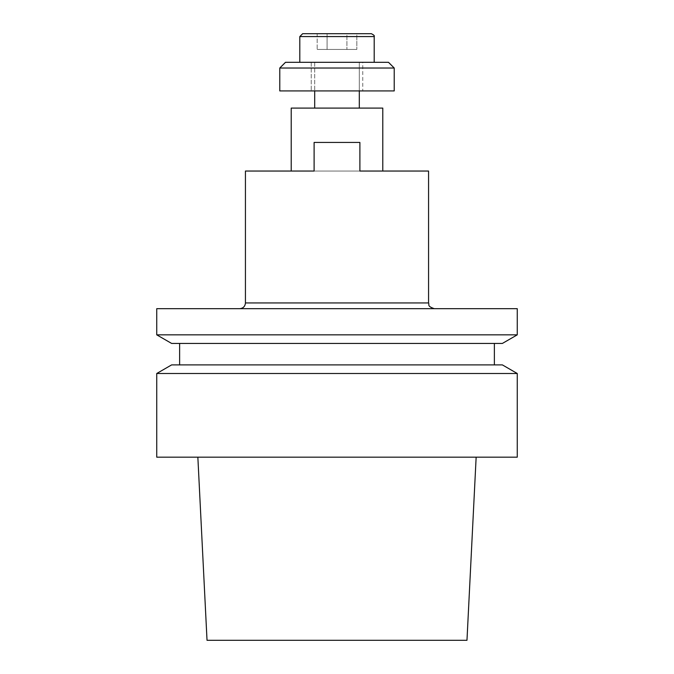 <?xml version="1.0" encoding="UTF-8"?>
<svg xmlns="http://www.w3.org/2000/svg" width="674" height="674" viewBox="0 0 674 674"><rect width="100%" height="100%" fill="white"/><g stroke="black" fill="none" stroke-linecap="round" stroke-linejoin="round"><path stroke-width="0.51" stroke-dasharray="3.37 2.53" d="M382.781 108.093L291.219 108.093L382.781 108.093M359.891 171.044L314.109 171.044L314.109 142.433L359.891 142.433L314.109 142.433L359.891 142.433L359.891 171.044L314.109 171.044L359.891 171.044L359.891 142.433L314.109 142.433L314.109 171.044L245.437 171.044L314.109 171.044L314.109 142.433L314.109 171.044L359.891 171.044L359.891 142.433L359.891 171.044L314.109 171.044L359.891 171.044L359.891 142.433L314.109 142.433L359.891 142.433L359.891 171.044L428.563 171.044L359.891 171.044M291.219 171.044L382.781 171.044L291.219 171.044M359.301 62.311L314.699 62.311L359.301 62.311L359.301 90.923L359.301 62.311L314.699 62.311L359.301 62.311M362.755 62.311L311.245 62.311L362.755 62.311L362.755 90.923L311.245 90.923L362.755 90.923L311.245 90.923L362.755 90.923L362.755 62.311L311.245 62.311L362.755 62.311M359.301 108.093L314.699 108.093L359.301 108.093M279.777 68.032L394.223 68.032L279.777 68.032M394.223 90.923L279.777 90.923L394.223 90.923M299.804 62.311L374.196 62.311L299.804 62.311M388.502 62.311L285.498 62.311L388.502 62.311M317.176 49.438L356.824 49.438L317.176 49.438L356.824 49.438L317.176 49.438L317.176 33.7L346.908 33.7L346.908 49.438L346.908 33.7L356.824 33.7L327.092 33.7L327.092 49.438L327.092 33.7L317.176 33.7L346.908 33.7L346.908 49.438L346.908 33.7L356.824 33.7L356.824 49.438L356.824 33.7L327.092 33.7L327.092 49.438L327.092 33.7L317.176 33.7L317.176 49.438M371.332 33.7L302.668 33.7L371.332 33.7M466.972 640.3L207.028 640.3L466.972 640.3M476.147 457.174L197.853 457.174L476.147 457.174M156.739 457.174L517.261 457.174L156.739 457.174M156.739 373.497L517.261 373.497L156.739 373.497M502.374 364.895L171.626 364.895L502.374 364.895M494.371 364.895L179.629 364.895L494.371 364.895M494.371 343.437L179.629 343.437L494.371 343.437M502.374 343.437L171.626 343.437L502.374 343.437M517.261 334.843L156.739 334.843L517.261 334.843M156.739 308.675L517.261 308.675L156.739 308.675M239.717 308.675L434.283 308.675L239.717 308.675M314.109 142.433L314.109 171.044L314.109 142.433M299.804 36.565L374.196 36.565L299.804 36.565M428.563 302.946L245.437 302.946L428.563 302.946M314.699 62.311L314.699 90.923L314.699 62.311M311.245 62.311L311.245 90.923L311.245 62.311"/><path stroke-width="1.01" d="M291.219 108.093L382.781 108.093L382.781 171.044L359.891 171.044L428.563 171.044L359.891 171.044L359.891 142.433L314.109 142.433L314.109 171.044L291.219 171.044L314.109 171.044L314.109 142.433L359.891 142.433L359.891 171.044L382.781 171.044L382.781 108.093L291.219 108.093L291.219 171.044L291.219 108.093M359.301 90.923L359.301 108.093L359.301 90.923M394.223 68.032L279.777 68.032L279.777 90.923L394.223 90.923L279.777 90.923L279.777 68.032L285.498 62.311L388.502 62.311L394.223 68.032L279.777 68.032L285.498 62.311L388.502 62.311L394.223 68.032L394.223 90.923L394.223 68.032M302.668 33.7L371.332 33.7L302.668 33.7L299.804 36.565L302.668 33.7M299.804 62.311L299.804 36.565L299.804 62.311M245.437 171.044L314.109 171.044L245.437 171.044L245.437 302.946C245.1 306.426 243.188 308.33 239.717 308.675C243.188 308.33 245.1 306.426 245.437 302.946L245.437 171.044M207.028 640.3L466.972 640.3L476.147 457.174L466.972 640.3L207.028 640.3L197.853 457.174L207.028 640.3M517.261 457.174L156.739 457.174L517.261 457.174L517.261 373.497L156.739 373.497L156.739 457.174L156.739 373.497L517.261 373.497L517.261 457.174M502.374 364.895L517.261 373.497L502.374 364.895L171.626 364.895L502.374 364.895M494.371 343.437L494.371 364.895L494.371 343.437M171.626 343.437L502.374 343.437L517.261 334.843L156.739 334.843L517.261 334.843L517.261 308.675L156.739 308.675L156.739 334.843L171.626 343.437L502.374 343.437L517.261 334.843L517.261 308.675L156.739 308.675L156.739 334.843L171.626 343.437M374.196 36.565L299.804 36.565L374.196 36.565C374.786 35.882 373.826 34.93 371.332 33.7C373.826 34.93 374.786 35.882 374.196 36.565L374.196 62.311L374.196 36.565M245.437 302.946L428.563 302.946C429.667 304.665 426.482 305.979 434.283 308.675C426.482 305.979 429.667 304.665 428.563 302.946L428.563 171.044L428.563 302.946L245.437 302.946M314.699 90.923L314.699 108.093L314.699 90.923M171.626 364.895L156.739 373.497L171.626 364.895M179.629 343.437L179.629 364.895L179.629 343.437"/></g></svg>
